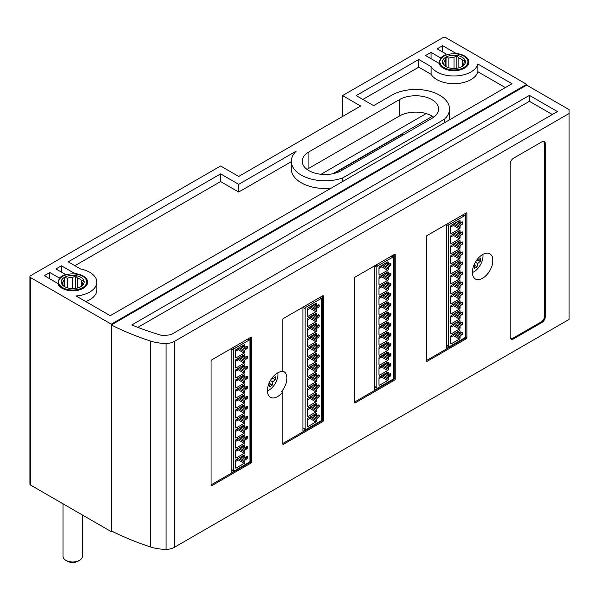 <?xml version="1.0" encoding="UTF-8"?>
<svg xmlns="http://www.w3.org/2000/svg" width="599" height="599" viewBox="0 0 599 599"><rect width="100%" height="100%" fill="white"/><g stroke="black" fill="none" stroke-linecap="round" stroke-linejoin="round"><path stroke-width="0.9" d="M82.34 514.96L82.34 556.404A9.659 5.578 180 0 1 79.51 560.35L78.042 561.196A7.585 4.38 180 0 1 67.313 561.196L65.845 560.35A9.659 5.578 180 0 1 63.015 556.404L63.015 503.796M79.51 560.35A9.659 5.578 180 0 1 65.845 560.35L67.313 561.196M80.566 286.779L81.322 286.082A10.026 5.788 0 0 0 82.699 283.147A10.026 5.788 0 0 0 82.699 283.102L83.456 280.557L81.397 280.295A10.026 5.788 0 0 0 79.764 279.059A10.026 5.788 0 0 0 77.623 278.116L75.564 276.004L72.756 277.359L72.756 288.591M80.79 277.285A11.471 6.626 180 0 1 80.79 286.651A11.471 6.626 180 0 1 64.565 286.651L64.565 286.651A11.471 6.626 180 0 1 64.565 277.285A11.471 6.626 180 0 1 80.79 277.285M62.655 284.727L62.655 283.192L61.899 283.896L63.958 286.008A10.026 5.788 0 0 0 65.111 286.943M81.397 280.295L81.397 286.008M77.623 287.947L77.623 278.116M75.564 288.381L75.564 276.004M67.597 287.909L67.597 278.161L64.789 277.674L64.033 280.22L64.033 286.082M72.756 277.359A10.026 5.788 0 0 0 67.597 278.161M64.789 286.779L64.789 277.674M64.033 280.22A10.026 5.788 0 0 0 62.655 283.147A10.026 5.788 0 0 0 62.655 283.192M82.924 276.446L82.587 276.244A14.009 8.087 180 0 1 82.587 287.685A14.009 8.087 180 0 1 62.768 287.685A14.009 8.087 180 0 1 62.768 276.244A14.009 8.087 180 0 1 82.587 276.244L82.924 276.446A14.496 8.371 180 0 1 87.169 282.361A14.496 8.371 180 0 1 78.222 290.096A14.496 8.371 180 0 1 62.431 288.276A14.496 8.371 180 0 1 58.185 282.361A14.496 8.371 180 0 1 62.431 276.446A14.496 8.371 180 0 1 62.603 276.349M461.814 66.669L462.563 65.972A10.026 5.788 0 0 0 463.948 63.037A10.026 5.788 0 0 0 463.948 62.992L464.704 60.447L462.645 60.185A10.026 5.788 0 0 0 461.013 58.949A10.026 5.788 0 0 0 458.871 58.006L456.812 55.894L454.005 57.249L454.005 68.481M462.039 57.175A11.471 6.626 180 0 1 462.039 66.541A11.471 6.626 180 0 1 445.813 66.541L445.813 66.541A11.471 6.626 180 0 1 445.813 57.175A11.471 6.626 180 0 1 462.039 57.175M443.896 64.617L443.896 63.082L443.148 63.779L445.207 65.89A10.026 5.788 0 0 0 446.36 66.833M462.645 60.185L462.645 65.89M458.871 67.837L458.871 58.006M456.812 68.264L456.812 55.894M448.846 67.792L448.846 58.051L446.038 57.556L445.282 60.102L445.282 65.972M454.005 57.249A10.026 5.788 0 0 0 448.846 58.051M446.038 66.669L446.038 57.556M445.282 60.102A10.026 5.788 0 0 0 443.896 63.037A10.026 5.788 0 0 0 443.896 63.082M464.173 56.336L463.828 56.134A14.009 8.087 180 0 1 463.828 67.575A14.009 8.087 180 0 1 444.016 67.575A14.009 8.087 180 0 1 444.016 56.134A14.009 8.087 180 0 1 463.828 56.134L464.173 56.336A14.496 8.371 180 0 1 468.418 62.251A14.496 8.371 180 0 1 459.47 69.978A14.496 8.371 180 0 1 443.679 68.166A14.496 8.371 180 0 1 439.434 62.251A14.496 8.371 180 0 1 443.672 56.336A14.496 8.371 180 0 1 443.852 56.231M269.236 382.828L270.119 383.338L269.58 386.677A23.324 13.47 0 0 0 270.913 385.966A23.324 13.47 0 0 0 272.141 385.194L272.687 381.863L275.3 379.721A23.324 13.47 -120 0 0 275.353 378.276A23.324 13.47 -120 0 0 275.3 376.764L272.687 378.905L272.545 377.407M277.869 372.765A12.923 7.465 -60 0 1 277.988 374.368A12.923 7.465 -60 0 1 268.846 390.196A12.923 7.465 -60 0 1 267.401 390.9M474.206 264.488L475.097 264.998L474.55 268.337A23.324 13.47 0 0 0 475.883 267.626A23.324 13.47 0 0 0 477.118 266.854L477.658 263.523L480.278 261.381A23.324 13.47 -120 0 0 480.323 259.936A23.324 13.47 -120 0 0 480.278 258.424L477.658 260.565L477.515 259.067M482.846 254.425A12.923 7.465 -60 0 1 482.959 256.028A12.923 7.465 -60 0 1 473.824 271.856A12.923 7.465 -60 0 1 472.371 272.56M235.632 460.219L235.632 461.447L237.818 460.189L237.818 458.692M240.865 456.932L245.538 459.673L246.736 458.984A0.966 0.562 120 0 0 247.417 457.801L247.417 456.857A0.966 0.562 120 0 0 247.215 456.408A0.966 0.562 120 0 0 246.736 456.46L245.538 457.149A0.966 0.562 120 0 1 245.058 457.202L242.7 455.869M245.538 459.673A0.966 0.562 120 0 0 244.856 460.856L244.856 462.203A0.966 0.562 120 0 1 244.167 463.386L236.141 468.021A0.966 0.562 120 0 1 235.654 468.066A0.966 0.562 120 0 1 235.459 467.624L236.141 468.021M242.992 455.697L244.856 456.752L244.856 455.412A0.966 0.562 120 0 0 244.647 454.97A0.966 0.562 120 0 0 244.167 455.023L236.141 459.658A0.966 0.562 120 0 0 235.459 460.841L235.459 467.624M244.856 456.752A0.966 0.562 120 0 0 245.058 457.202M240.865 396.815L245.538 399.555L246.736 398.867A0.966 0.562 120 0 0 247.417 397.684L247.417 396.74A0.966 0.562 120 0 0 247.215 396.291A0.966 0.562 120 0 0 246.736 396.343L245.538 397.032A0.966 0.562 120 0 1 245.058 397.085L242.7 395.752M245.538 399.555A0.966 0.562 120 0 0 244.856 400.738L244.856 402.086A0.966 0.562 120 0 1 244.167 403.269L236.141 407.904A0.966 0.562 120 0 1 235.654 407.949A0.966 0.562 120 0 1 235.459 407.507L236.141 407.904M242.992 395.58L244.856 396.635L244.856 395.295A0.966 0.562 120 0 0 244.647 394.853A0.966 0.562 120 0 0 244.167 394.906L236.141 399.54A0.966 0.562 120 0 0 235.459 400.724L235.459 407.507M244.856 396.635A0.966 0.562 120 0 0 245.058 397.085M240.865 386.797L245.538 389.537L246.736 388.848A0.966 0.562 120 0 0 247.417 387.665L247.417 386.714A0.966 0.562 120 0 0 247.215 386.273A0.966 0.562 120 0 0 246.736 386.325L245.538 387.014A0.966 0.562 120 0 1 245.058 387.066L242.7 385.734M245.538 389.537A0.966 0.562 120 0 0 244.856 390.72L244.856 392.06A0.966 0.562 120 0 1 244.167 393.244L236.141 397.878A0.966 0.562 120 0 1 235.654 397.931A0.966 0.562 120 0 1 235.459 397.489L236.141 397.878M242.992 385.561L244.856 386.617L244.856 385.277A0.966 0.562 120 0 0 244.647 384.835A0.966 0.562 120 0 0 244.167 384.88L236.141 389.522A0.966 0.562 120 0 0 235.459 390.705L235.459 397.489M244.856 386.617A0.966 0.562 120 0 0 245.058 387.066M240.865 416.852L245.538 419.599L246.736 418.903A0.966 0.562 120 0 0 247.417 417.72L247.417 416.777A0.966 0.562 120 0 0 247.215 416.335A0.966 0.562 120 0 0 246.736 416.38L245.538 417.076A0.966 0.562 120 0 1 245.058 417.121L242.7 415.796M245.538 419.599A0.966 0.562 120 0 0 244.856 420.783L244.856 422.123A0.966 0.562 120 0 1 244.167 423.306L236.141 427.941A0.966 0.562 120 0 1 235.654 427.986A0.966 0.562 120 0 1 235.459 427.544L236.141 427.941M242.992 415.624L244.856 416.679L244.856 415.339A0.966 0.562 120 0 0 244.647 414.89A0.966 0.562 120 0 0 244.167 414.942L236.141 419.577A0.966 0.562 120 0 0 235.459 420.76L235.459 427.544M244.856 416.679A0.966 0.562 120 0 0 245.058 417.121M240.865 406.833L245.538 409.581L246.736 408.885A0.966 0.562 120 0 0 247.417 407.702L247.417 406.758A0.966 0.562 120 0 0 247.215 406.317A0.966 0.562 120 0 0 246.736 406.362L245.538 407.05A0.966 0.562 120 0 1 245.058 407.103L242.7 405.77M245.538 409.581A0.966 0.562 120 0 0 244.856 410.764L244.856 412.105A0.966 0.562 120 0 1 244.167 413.288L236.141 417.922A0.966 0.562 120 0 1 235.654 417.967A0.966 0.562 120 0 1 235.459 417.525L235.459 410.742A0.966 0.562 120 0 1 236.141 409.559L244.167 404.924L244.856 405.321A0.966 0.562 120 0 0 244.647 404.872A0.966 0.562 120 0 0 244.167 404.924M242.992 405.605L244.856 406.661L244.856 405.321M244.856 406.661A0.966 0.562 120 0 0 245.058 407.103M240.865 356.734L245.538 359.482L246.736 358.786A0.966 0.562 120 0 0 247.417 357.603L247.417 356.66A0.966 0.562 120 0 0 247.215 356.218A0.966 0.562 120 0 0 246.736 356.263L245.538 356.952A0.966 0.562 120 0 1 245.058 357.004L242.7 355.679M245.538 359.482A0.966 0.562 120 0 0 244.856 360.665L244.856 362.006A0.966 0.562 120 0 1 244.167 363.189L236.141 367.823A0.966 0.562 120 0 1 235.654 367.868A0.966 0.562 120 0 1 235.459 367.427L236.141 367.823M242.992 355.507L244.856 356.562L244.856 355.222A0.966 0.562 120 0 0 244.647 354.773A0.966 0.562 120 0 0 244.167 354.825L236.141 359.46A0.966 0.562 120 0 0 235.459 360.643L235.459 367.427M244.856 356.562A0.966 0.562 120 0 0 245.058 357.004M240.865 346.716L245.538 349.457L246.736 348.768A0.966 0.562 120 0 0 247.417 347.585L247.417 346.641A0.966 0.562 120 0 0 247.215 346.192A0.966 0.562 120 0 0 246.736 346.244L245.538 346.933A0.966 0.562 120 0 1 245.058 346.986L242.7 345.653M245.538 349.457A0.966 0.562 120 0 0 244.856 350.647L244.856 351.987A0.966 0.562 120 0 1 244.167 353.17L236.141 357.805A0.966 0.562 120 0 1 235.654 357.85A0.966 0.562 120 0 1 235.459 357.408L236.141 357.805M242.992 345.488L244.856 346.544L244.856 345.204A0.966 0.562 120 0 0 244.647 344.754A0.966 0.562 120 0 0 244.167 344.807L236.141 349.442A0.966 0.562 120 0 0 235.459 350.625L235.459 357.408M244.856 346.544A0.966 0.562 120 0 0 245.058 346.986M240.865 376.771L245.538 379.519L246.736 378.83A0.966 0.562 120 0 0 247.417 377.647L247.417 376.696A0.966 0.562 120 0 0 247.215 376.254A0.966 0.562 120 0 0 246.736 376.307L245.538 376.996A0.966 0.562 120 0 1 245.058 377.041L242.7 375.715M245.538 379.519A0.966 0.562 120 0 0 244.856 380.702L244.856 382.042A0.966 0.562 120 0 1 244.167 383.225L236.141 387.86A0.966 0.562 120 0 1 235.654 387.905A0.966 0.562 120 0 1 235.459 387.471L236.141 387.86M242.992 375.543L244.856 376.599L244.856 375.259A0.966 0.562 120 0 0 244.647 374.817A0.966 0.562 120 0 0 244.167 374.862L236.141 379.496A0.966 0.562 120 0 0 235.459 380.679L235.459 387.471M244.856 376.599A0.966 0.562 120 0 0 245.058 377.041M240.865 366.753L245.538 369.501L246.736 368.812A0.966 0.562 120 0 0 247.417 367.629L247.417 366.678A0.966 0.562 120 0 0 247.215 366.236A0.966 0.562 120 0 0 246.736 366.281L245.538 366.977A0.966 0.562 120 0 1 245.058 367.022L242.7 365.697M245.538 369.501A0.966 0.562 120 0 0 244.856 370.684L244.856 372.024A0.966 0.562 120 0 1 244.167 373.207L236.141 377.842A0.966 0.562 120 0 1 235.654 377.887A0.966 0.562 120 0 1 235.459 377.445L236.141 377.842M242.992 365.525L244.856 366.581L244.856 365.24A0.966 0.562 120 0 0 244.647 364.798A0.966 0.562 120 0 0 244.167 364.843L236.141 369.478A0.966 0.562 120 0 0 235.459 370.661L235.459 377.445M244.856 366.581A0.966 0.562 120 0 0 245.058 367.022M240.865 446.914L245.538 449.654L246.736 448.965A0.966 0.562 120 0 0 247.417 447.782L247.417 446.832A0.966 0.562 120 0 0 247.215 446.39A0.966 0.562 120 0 0 246.736 446.442L245.538 447.131A0.966 0.562 120 0 1 245.058 447.183L242.7 445.851M245.538 449.654A0.966 0.562 120 0 0 244.856 450.837L244.856 452.178A0.966 0.562 120 0 1 244.167 453.361L236.141 457.995A0.966 0.562 120 0 1 235.654 458.048A0.966 0.562 120 0 1 235.459 457.606L236.141 457.995M242.992 445.678L244.856 446.734L244.856 445.394A0.966 0.562 120 0 0 244.647 444.952A0.966 0.562 120 0 0 244.167 445.005L236.141 449.639A0.966 0.562 120 0 0 235.459 450.822L235.459 457.606M244.856 446.734A0.966 0.562 120 0 0 245.058 447.183M240.865 426.87L245.538 429.618L246.736 428.929A0.966 0.562 120 0 0 247.417 427.746L247.417 426.795A0.966 0.562 120 0 0 247.215 426.353A0.966 0.562 120 0 0 246.736 426.398L245.538 427.094A0.966 0.562 120 0 1 245.058 427.139L242.7 425.814M245.538 429.618A0.966 0.562 120 0 0 244.856 430.801L244.856 432.141A0.966 0.562 120 0 1 244.167 433.324L236.141 437.959A0.966 0.562 120 0 1 235.654 438.004A0.966 0.562 120 0 1 235.459 437.562L236.141 437.959M242.992 425.642L244.856 426.698L244.856 425.357A0.966 0.562 120 0 0 244.647 424.916A0.966 0.562 120 0 0 244.167 424.961L236.141 429.595A0.966 0.562 120 0 0 235.459 430.778L235.459 437.562M244.856 426.698A0.966 0.562 120 0 0 245.058 427.139M240.865 436.888L245.538 439.636L246.736 438.947A0.966 0.562 120 0 0 247.417 437.764L247.417 436.813A0.966 0.562 120 0 0 247.215 436.371A0.966 0.562 120 0 0 246.736 436.424L245.538 437.113A0.966 0.562 120 0 1 245.058 437.158L242.7 435.832M245.538 439.636A0.966 0.562 120 0 0 244.856 440.819L244.856 442.159A0.966 0.562 120 0 1 244.167 443.342L236.141 447.977A0.966 0.562 120 0 1 235.654 448.022A0.966 0.562 120 0 1 235.459 447.588L235.459 440.797A0.966 0.562 120 0 1 236.141 439.614L244.167 434.979L244.856 435.376A0.966 0.562 120 0 0 244.647 434.934A0.966 0.562 120 0 0 244.167 434.979M242.992 435.66L244.856 436.716L244.856 435.376M244.856 436.716A0.966 0.562 120 0 0 245.058 437.158M249.978 461.013L249.978 340.389A0.966 0.562 120 0 0 249.776 339.947A0.966 0.562 120 0 0 249.296 339.992L234.089 348.768A0.966 0.562 120 0 0 233.408 349.951L233.408 470.582A0.966 0.562 120 0 0 233.61 471.024A0.966 0.562 120 0 0 234.089 470.979L249.296 462.203A0.966 0.562 120 0 0 249.978 461.013M231.192 348.633L231.192 472.102A0.966 0.562 120 0 0 231.386 472.544A0.966 0.562 120 0 0 231.873 472.499L249.633 462.241A0.966 0.562 120 0 0 250.322 461.058L250.322 337.589M211.035 484.92L249.978 462.435A0.966 0.562 120 0 0 250.659 461.252L250.659 337.387M251.003 463.027A0.966 0.562 120 0 0 251.685 461.844L251.685 337.589A0.966 0.562 120 0 0 251.483 337.147A0.966 0.562 120 0 0 251.003 337.192L211.717 359.872A0.966 0.562 120 0 0 211.035 361.055L211.035 485.317A0.966 0.562 120 0 0 211.23 485.759A0.966 0.562 120 0 0 211.717 485.707L251.003 463.027L249.978 462.435M395.168 254.747A0.966 0.562 120 0 0 394.966 254.305A0.966 0.562 120 0 0 394.479 254.358L355.2 277.038A0.966 0.562 120 0 0 354.511 278.221L354.511 402.476A0.966 0.562 120 0 0 354.713 402.917A0.966 0.562 120 0 0 355.2 402.872L394.479 380.193A0.966 0.562 120 0 0 395.168 379.01L395.168 254.747L394.479 254.358M282.773 371.118A14.496 8.371 120 0 1 283.874 371.582A14.496 8.371 120 0 1 281.747 391.424L282.773 392.016A14.496 8.371 -60 0 1 277.651 396.56A14.496 8.371 -60 0 1 270.404 397.279A14.496 8.371 -60 0 1 268.18 385.666A14.496 8.371 -60 0 1 277.651 372.892A14.496 8.371 -60 0 1 282.773 371.522L282.773 319.641A0.966 0.562 120 0 1 283.454 318.458L322.741 295.771L323.423 296.168A0.966 0.562 120 0 0 323.228 295.726A0.966 0.562 120 0 0 322.741 295.771M282.773 392.016L282.773 443.896A0.966 0.562 120 0 0 282.975 444.338A0.966 0.562 120 0 0 283.454 444.293L322.741 421.606A0.966 0.562 120 0 0 323.423 420.423L323.423 296.168M466.906 213.334A0.966 0.562 120 0 0 466.703 212.885A0.966 0.562 120 0 0 466.224 212.937L426.937 235.617A0.966 0.562 120 0 0 426.256 236.8L426.256 361.062A0.966 0.562 120 0 0 426.451 361.504A0.966 0.562 120 0 0 426.937 361.452L466.224 338.772A0.966 0.562 120 0 0 466.906 337.589L466.906 213.334L466.224 212.937M545.307 143.805A4.829 2.793 120 0 0 544.304 141.596A4.829 2.793 120 0 0 541.893 141.836L513.538 158.203A4.829 2.793 120 0 0 510.123 164.119L510.123 336.9A4.829 2.793 120 0 0 511.119 339.109A4.829 2.793 120 0 0 513.538 338.869L541.893 322.502A4.829 2.793 120 0 0 545.307 316.586L545.307 143.805L544.581 143.386M482.622 278.221A14.496 8.371 -60 0 1 475.374 278.939A14.496 8.371 -60 0 1 473.15 267.326A14.496 8.371 -60 0 1 482.622 254.553A14.496 8.371 -60 0 1 489.87 253.834A14.496 8.371 -60 0 1 492.086 265.447A14.496 8.371 -60 0 1 482.622 278.221M174.324 341.423L174.324 547.336L569.05 319.447L569.05 109.587L527.375 85.522L526.004 85.522L111.279 324.965A243.014 140.301 0 0 0 150.626 341.101A32.855 18.966 0 0 0 166.05 343.437A11.598 6.694 0 0 0 174.324 341.423L569.05 113.533M166.05 343.437L166.05 549.35A11.598 6.694 0 0 0 174.324 547.336M150.626 341.101L150.626 547.014A32.855 18.966 0 0 0 166.05 549.35M111.279 324.171L526.686 84.339L446.068 37.789A2.418 1.393 0 0 0 442.654 37.789L342.553 95.585L360.665 106.038L238.702 176.45L220.597 165.99L30.654 275.652A2.418 1.393 0 0 0 29.95 276.641A2.418 1.393 0 0 0 30.654 277.629L111.279 324.171L111.279 530.879A243.014 140.301 0 0 0 150.626 547.014M29.95 276.641L29.95 484.134A2.418 1.393 0 0 0 30.654 485.123L111.279 531.665L112.013 531.246M111.279 530.879L111.279 531.665M342.553 95.585L342.553 116.491M526.686 84.339L526.686 85.522M557.437 111.556L529.419 95.383L131.78 324.965A241.562 139.462 0 0 0 160.869 335.185A20.778 11.995 0 0 0 171.179 334.564L557.437 111.556M529.419 95.383L529.419 101.298L137.852 327.376M552.308 114.514L529.419 101.298M431.886 118.362A22.949 13.245 0 0 0 438.61 108.996A22.949 13.245 0 0 0 424.444 96.753A22.949 13.245 0 0 0 399.436 99.629L308.904 151.891A22.949 13.245 0 0 0 302.188 161.258A22.949 13.245 0 0 0 316.354 173.5A22.949 13.245 0 0 0 341.363 170.633L431.886 118.362M425.567 55.542L439.119 63.367A14.975 8.648 0 0 0 455.068 70.675A14.975 8.648 0 0 0 468.905 62.056A14.975 8.648 0 0 0 456.206 53.506L442.654 45.681L437.188 48.841L446.861 54.427A14.975 8.648 0 0 0 440.714 57.976L431.033 52.39L425.567 55.542M44.326 275.652L57.871 283.477A14.975 8.648 0 0 0 73.819 290.785A14.975 8.648 0 0 0 87.656 282.166A14.975 8.648 0 0 0 74.957 273.616L61.405 265.791L55.939 268.951L65.62 274.537A14.975 8.648 0 0 0 59.466 278.086L49.792 272.5L44.326 275.652M431.108 66.631L418.738 59.488L356.218 95.585L373.641 105.641L391.746 95.189A33.821 19.527 180 0 1 428.607 90.958A33.821 19.527 180 0 1 449.482 108.996A33.821 19.527 180 0 1 444.57 119.126L342.688 177.948A33.821 19.527 180 0 1 308.552 178.277A33.821 19.527 180 0 1 291.316 161.258A33.821 19.527 180 0 1 296.228 151.128L238.702 184.335L220.597 173.882L68.234 261.845L80.603 268.988A24.155 13.949 180 0 1 96.836 282.166A24.155 13.949 180 0 1 76.095 295.973L110.253 315.695L512.003 83.748L477.837 64.026A24.155 13.949 180 0 1 456.243 75.938A24.155 13.949 180 0 1 431.108 66.631L431.108 74.321L418.738 67.178L362.882 99.427M418.738 59.488L418.738 67.178M431.108 74.321A24.155 13.949 0 0 0 456.243 83.628A24.155 13.949 0 0 0 477.837 71.715L477.837 64.026M505.339 87.596L477.837 71.715M85.792 301.567A24.155 13.949 0 0 0 96.836 289.856L96.836 282.166M220.597 173.882L220.597 181.572L74.897 265.694M238.702 184.335L238.702 192.032L220.597 181.572M291.316 161.655L238.702 192.032M291.316 161.258L291.316 168.955A33.821 19.527 0 0 0 331.142 188.168M342.688 177.948L342.688 181.497M444.57 119.126L444.57 122.683M448.943 120.152A33.821 19.527 0 0 0 449.482 116.685L449.482 108.996M61.405 265.791L61.405 272.103M65.62 274.537L65.62 274.978M59.466 278.086L59.466 278.917M49.792 272.5L49.792 278.812M431.033 52.39L431.033 58.702M442.654 45.681L442.654 51.993M446.861 54.427L446.861 54.868M440.714 57.976L440.714 58.807M426.159 113.585L321.004 174.294M432.396 116.296L332.932 173.725M403.194 134.932L401.996 134.243L334.055 173.47M433.706 117.179A22.949 13.245 0 0 0 399.436 115.996L308.904 168.259A22.949 13.245 0 0 0 307.085 169.442M478.197 260.183L480.278 261.381M475.374 262.205L477.658 263.523M475.037 265.656L477.118 266.854M473.734 265.627L475.097 264.998M476.767 260.048L477.658 260.565M543.592 141.776A4.829 2.793 120 0 0 543.413 141.371M510.475 338.45A4.829 2.793 120 0 0 510.94 338.398M510.221 337.799A4.829 2.793 120 0 0 510.782 338.323A4.829 2.793 120 0 0 513.193 338.083L541.211 321.91A4.829 2.793 120 0 0 544.626 315.995L544.626 144A4.829 2.793 120 0 0 543.622 141.791A4.829 2.793 120 0 0 542.372 141.596M426.256 360.665L465.198 338.18A0.966 0.562 120 0 0 465.88 336.997L465.88 213.132M446.412 224.378L446.412 347.847A0.966 0.562 120 0 0 446.607 348.289A0.966 0.562 120 0 0 447.094 348.236L464.854 337.986A0.966 0.562 120 0 0 465.543 336.803L465.543 213.334M464.517 215.737L449.31 224.513A0.966 0.562 120 0 0 448.629 225.696L448.629 346.327A0.966 0.562 120 0 0 448.831 346.769A0.966 0.562 120 0 0 449.31 346.724L464.517 337.941A0.966 0.562 120 0 0 465.198 336.758L465.198 216.134A0.966 0.562 120 0 0 464.996 215.692A0.966 0.562 120 0 0 464.517 215.737L462.945 214.831M456.086 282.578L460.758 285.319L461.949 284.63A0.966 0.562 120 0 0 462.638 283.447L462.638 282.503A0.966 0.562 120 0 0 462.435 282.054A0.966 0.562 120 0 0 461.949 282.107L460.758 282.795A0.966 0.562 120 0 1 460.279 282.848L457.913 281.515M460.758 285.319A0.966 0.562 120 0 0 460.077 286.502L460.077 287.849A0.966 0.562 120 0 1 459.388 289.032L451.361 293.667A0.966 0.562 120 0 1 450.875 293.712A0.966 0.562 120 0 1 450.68 293.27L450.68 286.487A0.966 0.562 120 0 1 451.361 285.304L459.388 280.669L460.077 281.058A0.966 0.562 120 0 0 459.867 280.617A0.966 0.562 120 0 0 459.388 280.669M458.213 281.343L460.077 282.399L460.077 281.058M460.077 282.399A0.966 0.562 120 0 0 460.279 282.848M456.086 272.56L460.758 275.3L461.949 274.612A0.966 0.562 120 0 0 462.638 273.429L462.638 272.478A0.966 0.562 120 0 0 462.435 272.036A0.966 0.562 120 0 0 461.949 272.088L460.758 272.777A0.966 0.562 120 0 1 460.279 272.83L457.913 271.497M460.758 275.3A0.966 0.562 120 0 0 460.077 276.483L460.077 277.824A0.966 0.562 120 0 1 459.388 279.007L451.361 283.641A0.966 0.562 120 0 1 450.875 283.694A0.966 0.562 120 0 1 450.68 283.252L451.361 283.641M458.213 271.325L460.077 272.38L460.077 271.04A0.966 0.562 120 0 0 459.867 270.598A0.966 0.562 120 0 0 459.388 270.643L451.361 275.285A0.966 0.562 120 0 0 450.68 276.468L450.68 283.252M460.077 272.38A0.966 0.562 120 0 0 460.279 272.83M456.086 302.615L460.758 305.363L461.949 304.666A0.966 0.562 120 0 0 462.638 303.483L462.638 302.54A0.966 0.562 120 0 0 462.435 302.098A0.966 0.562 120 0 0 461.949 302.143L460.758 302.839A0.966 0.562 120 0 1 460.279 302.884L457.913 301.559M460.758 305.363A0.966 0.562 120 0 0 460.077 306.546L460.077 307.886A0.966 0.562 120 0 1 459.388 309.069L451.361 313.704A0.966 0.562 120 0 1 450.875 313.749A0.966 0.562 120 0 1 450.68 313.307L451.361 313.704M458.213 301.387L460.077 302.443L460.077 301.102A0.966 0.562 120 0 0 459.867 300.653A0.966 0.562 120 0 0 459.388 300.705L451.361 305.34A0.966 0.562 120 0 0 450.68 306.523L450.68 313.307M460.077 302.443A0.966 0.562 120 0 0 460.279 302.884M456.086 292.597L460.758 295.344L461.949 294.648A0.966 0.562 120 0 0 462.638 293.465L462.638 292.522A0.966 0.562 120 0 0 462.435 292.08A0.966 0.562 120 0 0 461.949 292.125L460.758 292.814A0.966 0.562 120 0 1 460.279 292.866L457.913 291.533M460.758 295.344A0.966 0.562 120 0 0 460.077 296.527L460.077 297.868A0.966 0.562 120 0 1 459.388 299.051L451.361 303.686A0.966 0.562 120 0 1 450.875 303.73A0.966 0.562 120 0 1 450.68 303.289L451.361 303.686M458.213 291.369L460.077 292.424L460.077 291.084A0.966 0.562 120 0 0 459.867 290.635A0.966 0.562 120 0 0 459.388 290.687L451.361 295.322A0.966 0.562 120 0 0 450.68 296.505L450.68 303.289M460.077 292.424A0.966 0.562 120 0 0 460.279 292.866M456.086 242.498L460.758 245.246L461.949 244.549A0.966 0.562 120 0 0 462.638 243.366L462.638 242.423A0.966 0.562 120 0 0 462.435 241.981A0.966 0.562 120 0 0 461.949 242.026L460.758 242.715A0.966 0.562 120 0 1 460.279 242.767L457.913 241.442M460.758 245.246A0.966 0.562 120 0 0 460.077 246.429L460.077 247.769A0.966 0.562 120 0 1 459.388 248.952L451.361 253.587A0.966 0.562 120 0 1 450.875 253.632A0.966 0.562 120 0 1 450.68 253.19L451.361 253.587M458.213 241.27L460.077 242.325L460.077 240.985A0.966 0.562 120 0 0 459.867 240.536A0.966 0.562 120 0 0 459.388 240.588L451.361 245.223A0.966 0.562 120 0 0 450.68 246.406L450.68 253.19M460.077 242.325A0.966 0.562 120 0 0 460.279 242.767M456.086 232.479L460.758 235.22L461.949 234.531A0.966 0.562 120 0 0 462.638 233.348L462.638 232.405A0.966 0.562 120 0 0 462.435 231.963A0.966 0.562 120 0 0 461.949 232.008L460.758 232.697A0.966 0.562 120 0 1 460.279 232.749L457.913 231.416M460.758 235.22A0.966 0.562 120 0 0 460.077 236.41L460.077 237.751A0.966 0.562 120 0 1 459.388 238.934L451.361 243.568A0.966 0.562 120 0 1 450.875 243.613A0.966 0.562 120 0 1 450.68 243.172L451.361 243.568M458.213 231.251L460.077 232.307L460.077 230.967A0.966 0.562 120 0 0 459.867 230.518A0.966 0.562 120 0 0 459.388 230.57L451.361 235.205A0.966 0.562 120 0 0 450.68 236.388L450.68 243.172M460.077 232.307A0.966 0.562 120 0 0 460.279 232.749M456.086 262.534L460.758 265.282L461.949 264.593A0.966 0.562 120 0 0 462.638 263.41L462.638 262.459A0.966 0.562 120 0 0 462.435 262.018A0.966 0.562 120 0 0 461.949 262.07L460.758 262.759A0.966 0.562 120 0 1 460.279 262.804L457.913 261.478M460.758 265.282A0.966 0.562 120 0 0 460.077 266.465L460.077 267.805A0.966 0.562 120 0 1 459.388 268.988L451.361 273.623A0.966 0.562 120 0 1 450.875 273.668A0.966 0.562 120 0 1 450.68 273.234L451.361 273.623M458.213 261.306L460.077 262.362L460.077 261.022A0.966 0.562 120 0 0 459.867 260.58A0.966 0.562 120 0 0 459.388 260.625L451.361 265.26A0.966 0.562 120 0 0 450.68 266.443L450.68 273.234M460.077 262.362A0.966 0.562 120 0 0 460.279 262.804M456.086 252.516L460.758 255.264L461.949 254.575A0.966 0.562 120 0 0 462.638 253.392L462.638 252.441A0.966 0.562 120 0 0 462.435 251.999A0.966 0.562 120 0 0 461.949 252.044L460.758 252.741A0.966 0.562 120 0 1 460.279 252.785L457.913 251.46M460.758 255.264A0.966 0.562 120 0 0 460.077 256.447L460.077 257.787A0.966 0.562 120 0 1 459.388 258.97L451.361 263.605A0.966 0.562 120 0 1 450.875 263.65A0.966 0.562 120 0 1 450.68 263.208L450.68 256.424A0.966 0.562 120 0 1 451.361 255.241L459.388 250.607L460.077 251.003A0.966 0.562 120 0 0 459.867 250.562A0.966 0.562 120 0 0 459.388 250.607M458.213 251.288L460.077 252.344L460.077 251.003M460.077 252.344A0.966 0.562 120 0 0 460.279 252.785M456.086 332.677L460.758 335.418L461.949 334.729A0.966 0.562 120 0 0 462.638 333.546L462.638 332.595A0.966 0.562 120 0 0 462.435 332.153A0.966 0.562 120 0 0 461.949 332.205L460.758 332.894A0.966 0.562 120 0 1 460.279 332.947L457.913 331.614M460.758 335.418A0.966 0.562 120 0 0 460.077 336.601L460.077 337.941A0.966 0.562 120 0 1 459.388 339.124L451.361 343.759A0.966 0.562 120 0 1 450.875 343.811A0.966 0.562 120 0 1 450.68 343.369L451.361 343.759M458.213 331.442L460.077 332.497L460.077 331.157A0.966 0.562 120 0 0 459.867 330.715A0.966 0.562 120 0 0 459.388 330.768L451.361 335.403A0.966 0.562 120 0 0 450.68 336.586L450.68 343.369M460.077 332.497A0.966 0.562 120 0 0 460.279 332.947M456.086 312.633L460.758 315.381L461.949 314.692A0.966 0.562 120 0 0 462.638 313.509L462.638 312.558A0.966 0.562 120 0 0 462.435 312.116A0.966 0.562 120 0 0 461.949 312.161L460.758 312.858A0.966 0.562 120 0 1 460.279 312.903L457.913 311.577M460.758 315.381A0.966 0.562 120 0 0 460.077 316.564L460.077 317.904A0.966 0.562 120 0 1 459.388 319.087L451.361 323.722A0.966 0.562 120 0 1 450.875 323.767A0.966 0.562 120 0 1 450.68 323.325L451.361 323.722M458.213 311.405L460.077 312.461L460.077 311.121A0.966 0.562 120 0 0 459.867 310.679A0.966 0.562 120 0 0 459.388 310.724L451.361 315.359A0.966 0.562 120 0 0 450.68 316.542L450.68 323.325M460.077 312.461A0.966 0.562 120 0 0 460.279 312.903M456.086 322.651L460.758 325.399L461.949 324.71A0.966 0.562 120 0 0 462.638 323.527L462.638 322.576A0.966 0.562 120 0 0 462.435 322.135A0.966 0.562 120 0 0 461.949 322.187L460.758 322.876A0.966 0.562 120 0 1 460.279 322.921L457.913 321.596M460.758 325.399A0.966 0.562 120 0 0 460.077 326.582L460.077 327.923A0.966 0.562 120 0 1 459.388 329.106L451.361 333.74A0.966 0.562 120 0 1 450.875 333.785A0.966 0.562 120 0 1 450.68 333.351L451.361 333.74M458.213 321.423L460.077 322.479L460.077 321.139A0.966 0.562 120 0 0 459.867 320.697A0.966 0.562 120 0 0 459.388 320.742L451.361 325.377A0.966 0.562 120 0 0 450.68 326.56L450.68 333.351M460.077 322.479A0.966 0.562 120 0 0 460.279 322.921M456.086 222.461L460.758 225.202L461.949 224.513A0.966 0.562 120 0 0 462.638 223.33L462.638 222.386A0.966 0.562 120 0 0 462.435 221.937A0.966 0.562 120 0 0 461.949 221.989L460.758 222.678A0.966 0.562 120 0 1 460.279 222.731L457.913 221.398M460.758 225.202A0.966 0.562 120 0 0 460.077 226.385L460.077 227.725A0.966 0.562 120 0 1 459.388 228.915L451.361 233.55A0.966 0.562 120 0 1 450.875 233.595A0.966 0.562 120 0 1 450.68 233.153L451.361 233.55M458.213 221.226L460.077 222.281L460.077 220.941A0.966 0.562 120 0 0 459.867 220.499A0.966 0.562 120 0 0 459.388 220.552L451.361 225.187A0.966 0.562 120 0 0 450.68 226.37L450.68 233.153M460.077 222.281A0.966 0.562 120 0 0 460.279 222.731M450.852 225.748L450.852 226.976L453.039 225.718L453.039 224.221M450.852 325.946L450.852 327.174L453.039 325.916L453.039 324.411M450.852 315.92L450.852 317.156L453.039 315.89L453.039 314.393M450.852 335.964L450.852 337.192L453.039 335.934L453.039 334.429M450.852 255.803L450.852 257.038L453.039 255.773L453.039 254.276M450.852 265.829L450.852 267.057L453.039 265.791L453.039 264.294M450.852 235.766L450.852 237.002L453.039 235.736L453.039 234.239M450.852 245.785L450.852 247.02L453.039 245.755L453.039 244.257M450.852 295.884L450.852 297.119L453.039 295.854L453.039 294.356M450.852 305.902L450.852 307.137L453.039 305.872L453.039 304.374M450.852 275.847L450.852 277.075L453.039 275.817L453.039 274.312M450.852 285.865L450.852 287.093L453.039 285.835L453.039 284.338M302.929 307.212L302.929 430.681A0.966 0.562 120 0 0 303.131 431.123A0.966 0.562 120 0 0 303.611 431.078L321.378 420.82A0.966 0.562 120 0 0 322.06 419.637L322.06 296.168M282.773 443.5L321.715 421.015A0.966 0.562 120 0 0 322.404 419.832L322.404 295.973M273.226 378.523L275.3 379.721M270.404 380.545L272.687 381.863M270.067 383.996L272.141 385.194M268.756 383.966L270.119 383.338M271.796 378.388L272.687 378.905M321.034 298.572L305.834 307.354A0.966 0.562 120 0 0 305.146 308.537L305.146 429.161A0.966 0.562 120 0 0 305.348 429.603A0.966 0.562 120 0 0 305.834 429.558L321.034 420.783A0.966 0.562 120 0 0 321.715 419.599L321.715 298.968A0.966 0.562 120 0 0 321.521 298.527A0.966 0.562 120 0 0 321.034 298.572L319.462 297.666M312.603 355.394L317.275 358.142L318.473 357.446A0.966 0.562 120 0 0 319.155 356.263L319.155 355.319A0.966 0.562 120 0 0 318.953 354.878A0.966 0.562 120 0 0 318.473 354.922L317.275 355.611A0.966 0.562 120 0 1 316.796 355.664L314.438 354.338M317.275 358.142A0.966 0.562 120 0 0 316.594 359.325L316.594 360.665A0.966 0.562 120 0 1 315.913 361.848L307.879 366.483A0.966 0.562 120 0 1 307.399 366.528A0.966 0.562 120 0 1 307.197 366.086L307.197 359.303A0.966 0.562 120 0 1 307.879 358.12L315.913 353.485L316.594 353.882A0.966 0.562 120 0 0 316.392 353.432A0.966 0.562 120 0 0 315.913 353.485M314.73 354.166L316.594 355.222L316.594 353.882M316.594 355.222A0.966 0.562 120 0 0 316.796 355.664M312.603 345.376L317.275 348.116L318.473 347.427A0.966 0.562 120 0 0 319.155 346.244L319.155 345.301A0.966 0.562 120 0 0 318.953 344.852A0.966 0.562 120 0 0 318.473 344.904L317.275 345.593A0.966 0.562 120 0 1 316.796 345.645L314.438 344.313M317.275 348.116A0.966 0.562 120 0 0 316.594 349.299L316.594 350.647A0.966 0.562 120 0 1 315.913 351.83L307.879 356.465A0.966 0.562 120 0 1 307.399 356.51A0.966 0.562 120 0 1 307.197 356.068L307.879 356.465M314.73 344.148L316.594 345.204L316.594 343.856A0.966 0.562 120 0 0 316.392 343.414A0.966 0.562 120 0 0 315.913 343.467L307.879 348.101A0.966 0.562 120 0 0 307.197 349.284L307.197 356.068M316.594 345.204A0.966 0.562 120 0 0 316.796 345.645M312.603 375.431L317.275 378.179L318.473 377.49A0.966 0.562 120 0 0 319.155 376.307L319.155 375.356A0.966 0.562 120 0 0 318.953 374.914A0.966 0.562 120 0 0 318.473 374.967L317.275 375.655A0.966 0.562 120 0 1 316.796 375.7L314.438 374.375M317.275 378.179A0.966 0.562 120 0 0 316.594 379.362L316.594 380.702A0.966 0.562 120 0 1 315.913 381.885L307.879 386.52A0.966 0.562 120 0 1 307.399 386.565A0.966 0.562 120 0 1 307.197 386.13L307.879 386.52M314.73 374.203L316.594 375.259L316.594 373.918A0.966 0.562 120 0 0 316.392 373.477A0.966 0.562 120 0 0 315.913 373.521L307.879 378.156A0.966 0.562 120 0 0 307.197 379.339L307.197 386.13M316.594 375.259A0.966 0.562 120 0 0 316.796 375.7M312.603 365.412L317.275 368.16L318.473 367.472A0.966 0.562 120 0 0 319.155 366.288L319.155 365.338A0.966 0.562 120 0 0 318.953 364.896A0.966 0.562 120 0 0 318.473 364.941L317.275 365.637A0.966 0.562 120 0 1 316.796 365.682L314.438 364.357M317.275 368.16A0.966 0.562 120 0 0 316.594 369.343L316.594 370.684A0.966 0.562 120 0 1 315.913 371.867L307.879 376.501A0.966 0.562 120 0 1 307.399 376.546A0.966 0.562 120 0 1 307.197 376.105L307.879 376.501M314.73 364.185L316.594 365.24L316.594 363.9A0.966 0.562 120 0 0 316.392 363.451A0.966 0.562 120 0 0 315.913 363.503L307.879 368.138A0.966 0.562 120 0 0 307.197 369.321L307.197 376.105M316.594 365.24A0.966 0.562 120 0 0 316.796 365.682M312.603 315.314L317.275 318.062L318.473 317.373A0.966 0.562 120 0 0 319.155 316.19L319.155 315.239A0.966 0.562 120 0 0 318.953 314.797A0.966 0.562 120 0 0 318.473 314.849L317.275 315.538A0.966 0.562 120 0 1 316.796 315.583L314.438 314.258M317.275 318.062A0.966 0.562 120 0 0 316.594 319.245L316.594 320.585A0.966 0.562 120 0 1 315.913 321.768L307.879 326.403A0.966 0.562 120 0 1 307.399 326.448A0.966 0.562 120 0 1 307.197 326.013L307.879 326.403M314.73 314.086L316.594 315.141L316.594 313.801A0.966 0.562 120 0 0 316.392 313.359A0.966 0.562 120 0 0 315.913 313.404L307.879 318.039A0.966 0.562 120 0 0 307.197 319.222L307.197 326.013M316.594 315.141A0.966 0.562 120 0 0 316.796 315.583M312.603 305.295L317.275 308.043L318.473 307.354A0.966 0.562 120 0 0 319.155 306.171L319.155 305.22A0.966 0.562 120 0 0 318.953 304.779A0.966 0.562 120 0 0 318.473 304.824L317.275 305.52A0.966 0.562 120 0 1 316.796 305.565L314.438 304.24M317.275 308.043A0.966 0.562 120 0 0 316.594 309.226L316.594 310.567A0.966 0.562 120 0 1 315.913 311.75L307.879 316.384A0.966 0.562 120 0 1 307.399 316.429A0.966 0.562 120 0 1 307.197 315.987L307.879 316.384M314.73 304.067L316.594 305.123L316.594 303.783A0.966 0.562 120 0 0 316.392 303.334A0.966 0.562 120 0 0 315.913 303.386L307.879 308.021A0.966 0.562 120 0 0 307.197 309.204L307.197 315.987M316.594 305.123A0.966 0.562 120 0 0 316.796 305.565M312.603 335.358L317.275 338.098L318.473 337.409A0.966 0.562 120 0 0 319.155 336.226L319.155 335.283A0.966 0.562 120 0 0 318.953 334.834A0.966 0.562 120 0 0 318.473 334.886L317.275 335.575A0.966 0.562 120 0 1 316.796 335.627L314.438 334.294M317.275 338.098A0.966 0.562 120 0 0 316.594 339.281L316.594 340.621A0.966 0.562 120 0 1 315.913 341.812L307.879 346.447A0.966 0.562 120 0 1 307.399 346.492A0.966 0.562 120 0 1 307.197 346.05L307.879 346.447M314.73 334.122L316.594 335.178L316.594 333.838A0.966 0.562 120 0 0 316.392 333.396A0.966 0.562 120 0 0 315.913 333.448L307.879 338.083A0.966 0.562 120 0 0 307.197 339.266L307.197 346.05M316.594 335.178A0.966 0.562 120 0 0 316.796 335.627M312.603 325.332L317.275 328.08L318.473 327.391A0.966 0.562 120 0 0 319.155 326.208L319.155 325.257A0.966 0.562 120 0 0 318.953 324.815A0.966 0.562 120 0 0 318.473 324.868L317.275 325.557A0.966 0.562 120 0 1 316.796 325.609L314.438 324.276M317.275 328.08A0.966 0.562 120 0 0 316.594 329.263L316.594 330.603A0.966 0.562 120 0 1 315.913 331.786L307.879 336.421A0.966 0.562 120 0 1 307.399 336.473A0.966 0.562 120 0 1 307.197 336.032L307.879 336.421M314.73 324.104L316.594 325.16L316.594 323.819A0.966 0.562 120 0 0 316.392 323.378A0.966 0.562 120 0 0 315.913 323.423L307.879 328.057A0.966 0.562 120 0 0 307.197 329.248L307.197 336.032M316.594 325.16A0.966 0.562 120 0 0 316.796 325.609M312.603 405.493L317.275 408.233L318.473 407.545A0.966 0.562 120 0 0 319.155 406.362L319.155 405.418A0.966 0.562 120 0 0 318.953 404.969A0.966 0.562 120 0 0 318.473 405.021L317.275 405.71A0.966 0.562 120 0 1 316.796 405.763L314.438 404.43M317.275 408.233A0.966 0.562 120 0 0 316.594 409.424L316.594 410.764A0.966 0.562 120 0 1 315.913 411.947L307.879 416.582A0.966 0.562 120 0 1 307.399 416.627A0.966 0.562 120 0 1 307.197 416.185L307.879 416.582M314.73 404.265L316.594 405.321L316.594 403.973A0.966 0.562 120 0 0 316.392 403.531A0.966 0.562 120 0 0 315.913 403.584L307.879 408.219A0.966 0.562 120 0 0 307.197 409.402L307.197 416.185M316.594 405.321A0.966 0.562 120 0 0 316.796 405.763M312.603 415.511L317.275 418.259L318.473 417.563A0.966 0.562 120 0 0 319.155 416.38L319.155 415.436A0.966 0.562 120 0 0 318.953 414.995A0.966 0.562 120 0 0 318.473 415.04L317.275 415.728A0.966 0.562 120 0 1 316.796 415.781L314.438 414.456M317.275 418.259A0.966 0.562 120 0 0 316.594 419.442L316.594 420.783A0.966 0.562 120 0 1 315.913 421.966L307.879 426.6A0.966 0.562 120 0 1 307.399 426.645A0.966 0.562 120 0 1 307.197 426.203L307.879 426.6M314.73 414.283L316.594 415.339L316.594 413.999A0.966 0.562 120 0 0 316.392 413.55A0.966 0.562 120 0 0 315.913 413.602L307.879 418.237A0.966 0.562 120 0 0 307.197 419.42L307.197 426.203M316.594 415.339A0.966 0.562 120 0 0 316.796 415.781M312.603 385.449L317.275 388.197L318.473 387.508A0.966 0.562 120 0 0 319.155 386.325L319.155 385.374A0.966 0.562 120 0 0 318.953 384.932A0.966 0.562 120 0 0 318.473 384.985L317.275 385.674A0.966 0.562 120 0 1 316.796 385.726L314.438 384.393M317.275 388.197A0.966 0.562 120 0 0 316.594 389.38L316.594 390.72A0.966 0.562 120 0 1 315.913 391.903L307.879 396.538A0.966 0.562 120 0 1 307.399 396.59A0.966 0.562 120 0 1 307.197 396.149L307.197 389.365A0.966 0.562 120 0 1 307.879 388.174L315.913 383.54L316.594 383.937A0.966 0.562 120 0 0 316.392 383.495A0.966 0.562 120 0 0 315.913 383.54M314.73 384.221L316.594 385.277L316.594 383.937M316.594 385.277A0.966 0.562 120 0 0 316.796 385.726M312.603 395.475L317.275 398.215L318.473 397.526A0.966 0.562 120 0 0 319.155 396.343L319.155 395.4A0.966 0.562 120 0 0 318.953 394.951A0.966 0.562 120 0 0 318.473 395.003L317.275 395.692A0.966 0.562 120 0 1 316.796 395.744L314.438 394.412M317.275 398.215A0.966 0.562 120 0 0 316.594 399.398L316.594 400.738A0.966 0.562 120 0 1 315.913 401.929L307.879 406.564A0.966 0.562 120 0 1 307.399 406.609A0.966 0.562 120 0 1 307.197 406.167L307.879 406.564M314.73 394.239L316.594 395.295L316.594 393.955A0.966 0.562 120 0 0 316.392 393.513A0.966 0.562 120 0 0 315.913 393.565L307.879 398.2A0.966 0.562 120 0 0 307.197 399.383L307.197 406.167M316.594 395.295A0.966 0.562 120 0 0 316.796 395.744M307.369 398.762L307.369 399.99L309.556 398.732L309.556 397.234M307.369 388.744L307.369 389.971L309.556 388.714L309.556 387.209M307.369 418.798L307.369 420.034L309.556 418.768L309.556 417.271M307.369 408.78L307.369 410.016L309.556 408.75L309.556 407.253M307.369 328.626L307.369 329.854L309.556 328.596L309.556 327.091M307.369 338.645L307.369 339.873L309.556 338.615L309.556 337.117M307.369 308.582L307.369 309.818L309.556 308.552L309.556 307.055M307.369 318.601L307.369 319.836L309.556 318.571L309.556 317.073M307.369 368.699L307.369 369.935L309.556 368.67L309.556 367.172M307.369 378.718L307.369 379.953L309.556 378.688L309.556 377.19M307.369 348.663L307.369 349.898L309.556 348.633L309.556 347.135M307.369 358.681L307.369 359.917L309.556 358.651L309.556 357.154M354.511 402.086L393.461 379.601A0.966 0.562 120 0 0 394.142 378.418L394.142 254.553M374.667 265.791L374.667 389.26A0.966 0.562 120 0 0 374.869 389.709A0.966 0.562 120 0 0 375.348 389.657L393.116 379.399A0.966 0.562 120 0 0 393.798 378.216L393.798 254.747M392.772 257.158L377.572 265.934A0.966 0.562 120 0 0 376.891 267.117L376.891 387.748A0.966 0.562 120 0 0 377.085 388.189A0.966 0.562 120 0 0 377.572 388.137L392.772 379.362A0.966 0.562 120 0 0 393.461 378.179L393.461 257.548A0.966 0.562 120 0 0 393.258 257.106A0.966 0.562 120 0 0 392.772 257.158L391.199 256.245M384.341 323.992L389.013 326.74L390.211 326.051A0.966 0.562 120 0 0 390.892 324.868L390.892 323.917A0.966 0.562 120 0 0 390.69 323.475A0.966 0.562 120 0 0 390.211 323.527L389.013 324.216A0.966 0.562 120 0 1 388.534 324.269L386.175 322.936M389.013 326.74A0.966 0.562 120 0 0 388.332 327.923L388.332 329.263A0.966 0.562 120 0 1 387.65 330.446L379.624 335.081A0.966 0.562 120 0 1 379.137 335.126A0.966 0.562 120 0 1 378.942 334.691L379.624 335.081M386.475 322.764L388.332 323.819L388.332 322.479A0.966 0.562 120 0 0 388.13 322.037A0.966 0.562 120 0 0 387.65 322.082L379.624 326.717A0.966 0.562 120 0 0 378.942 327.9L378.942 334.691M388.332 323.819A0.966 0.562 120 0 0 388.534 324.269M384.341 313.973L389.013 316.721L390.211 316.032A0.966 0.562 120 0 0 390.892 314.849L390.892 313.898A0.966 0.562 120 0 0 390.69 313.457A0.966 0.562 120 0 0 390.211 313.509L389.013 314.198A0.966 0.562 120 0 1 388.534 314.243L386.175 312.918M389.013 316.721A0.966 0.562 120 0 0 388.332 317.904L388.332 319.245A0.966 0.562 120 0 1 387.65 320.428L379.624 325.062A0.966 0.562 120 0 1 379.137 325.107A0.966 0.562 120 0 1 378.942 324.665L379.624 325.062M386.475 312.745L388.332 313.801L388.332 312.461A0.966 0.562 120 0 0 388.13 312.019A0.966 0.562 120 0 0 387.65 312.064L379.624 316.699A0.966 0.562 120 0 0 378.942 317.882L378.942 324.665M388.332 313.801A0.966 0.562 120 0 0 388.534 314.243M384.341 344.036L389.013 346.776L390.211 346.087A0.966 0.562 120 0 0 390.892 344.904L390.892 343.961A0.966 0.562 120 0 0 390.69 343.512A0.966 0.562 120 0 0 390.211 343.564L389.013 344.253A0.966 0.562 120 0 1 388.534 344.305L386.175 342.972M389.013 346.776A0.966 0.562 120 0 0 388.332 347.959L388.332 349.307A0.966 0.562 120 0 1 387.65 350.49L379.624 355.125A0.966 0.562 120 0 1 379.137 355.17A0.966 0.562 120 0 1 378.942 354.728L379.624 355.125M386.475 342.808L388.332 343.863L388.332 342.516A0.966 0.562 120 0 0 388.13 342.074A0.966 0.562 120 0 0 387.65 342.126L379.624 346.761A0.966 0.562 120 0 0 378.942 347.944L378.942 354.728M388.332 343.863A0.966 0.562 120 0 0 388.534 344.305M384.341 334.017L389.013 336.758L390.211 336.069A0.966 0.562 120 0 0 390.892 334.886L390.892 333.942A0.966 0.562 120 0 0 390.69 333.493A0.966 0.562 120 0 0 390.211 333.546L389.013 334.235A0.966 0.562 120 0 1 388.534 334.287L386.175 332.954M389.013 336.758A0.966 0.562 120 0 0 388.332 337.941L388.332 339.281A0.966 0.562 120 0 1 387.65 340.464L379.624 345.099A0.966 0.562 120 0 1 379.137 345.151A0.966 0.562 120 0 1 378.942 344.71L378.942 337.926A0.966 0.562 120 0 1 379.624 336.743L387.65 332.108A0.966 0.562 120 0 1 388.13 332.056A0.966 0.562 120 0 1 388.332 332.497L388.332 333.838A0.966 0.562 120 0 0 388.534 334.287M384.341 283.919L389.013 286.659L390.211 285.97A0.966 0.562 120 0 0 390.892 284.787L390.892 283.844A0.966 0.562 120 0 0 390.69 283.394A0.966 0.562 120 0 0 390.211 283.447L389.013 284.136A0.966 0.562 120 0 1 388.534 284.188L386.175 282.855M389.013 286.659A0.966 0.562 120 0 0 388.332 287.842L388.332 289.19A0.966 0.562 120 0 1 387.65 290.373L379.624 295.007A0.966 0.562 120 0 1 379.137 295.052A0.966 0.562 120 0 1 378.942 294.611L379.624 295.007M386.475 282.691L388.332 283.746L388.332 282.399A0.966 0.562 120 0 0 388.13 281.957A0.966 0.562 120 0 0 387.65 282.009L379.624 286.644A0.966 0.562 120 0 0 378.942 287.827L378.942 294.611M388.332 283.746A0.966 0.562 120 0 0 388.534 284.188M384.341 273.9L389.013 276.641L390.211 275.952A0.966 0.562 120 0 0 390.892 274.769L390.892 273.825A0.966 0.562 120 0 0 390.69 273.376A0.966 0.562 120 0 0 390.211 273.429L389.013 274.117A0.966 0.562 120 0 1 388.534 274.17L386.175 272.837M389.013 276.641A0.966 0.562 120 0 0 388.332 277.824L388.332 279.164A0.966 0.562 120 0 1 387.65 280.347L379.624 284.982A0.966 0.562 120 0 1 379.137 285.034A0.966 0.562 120 0 1 378.942 284.592L379.624 284.982M386.475 272.665L388.332 273.721L388.332 272.38A0.966 0.562 120 0 0 388.13 271.939A0.966 0.562 120 0 0 387.65 271.991L379.624 276.626A0.966 0.562 120 0 0 378.942 277.809L378.942 284.592M388.332 273.721A0.966 0.562 120 0 0 388.534 274.17M384.341 303.955L389.013 306.703L390.211 306.014A0.966 0.562 120 0 0 390.892 304.824L390.892 303.88A0.966 0.562 120 0 0 390.69 303.438A0.966 0.562 120 0 0 390.211 303.483L389.013 304.18A0.966 0.562 120 0 1 388.534 304.225L386.175 302.899M389.013 306.703A0.966 0.562 120 0 0 388.332 307.886L388.332 309.226A0.966 0.562 120 0 1 387.65 310.409L379.624 315.044A0.966 0.562 120 0 1 379.137 315.089A0.966 0.562 120 0 1 378.942 314.647L378.942 307.864A0.966 0.562 120 0 1 379.624 306.681L387.65 302.046A0.966 0.562 120 0 1 388.13 301.993A0.966 0.562 120 0 1 388.332 302.443L388.332 303.783A0.966 0.562 120 0 0 388.534 304.225M384.341 293.937L389.013 296.685L390.211 295.988A0.966 0.562 120 0 0 390.892 294.805L390.892 293.862A0.966 0.562 120 0 0 390.69 293.42A0.966 0.562 120 0 0 390.211 293.465L389.013 294.154A0.966 0.562 120 0 1 388.534 294.206L386.175 292.874M389.013 296.685A0.966 0.562 120 0 0 388.332 297.868L388.332 299.208A0.966 0.562 120 0 1 387.65 300.391L379.624 305.026A0.966 0.562 120 0 1 379.137 305.071A0.966 0.562 120 0 1 378.942 304.629L379.624 305.026M386.475 292.709L388.332 293.765L388.332 292.424A0.966 0.562 120 0 0 388.13 291.975A0.966 0.562 120 0 0 387.65 292.027L379.624 296.662A0.966 0.562 120 0 0 378.942 297.845L378.942 304.629M388.332 293.765A0.966 0.562 120 0 0 388.534 294.206M384.341 374.09L389.013 376.838L390.211 376.15A0.966 0.562 120 0 0 390.892 374.967L390.892 374.016A0.966 0.562 120 0 0 390.69 373.574A0.966 0.562 120 0 0 390.211 373.626L389.013 374.315A0.966 0.562 120 0 1 388.534 374.36L386.175 373.035M389.013 376.838A0.966 0.562 120 0 0 388.332 378.021L388.332 379.362A0.966 0.562 120 0 1 387.65 380.545L379.624 385.179A0.966 0.562 120 0 1 379.137 385.224A0.966 0.562 120 0 1 378.942 384.783L379.624 385.179M386.475 372.863L388.332 373.918L388.332 372.578A0.966 0.562 120 0 0 388.13 372.136A0.966 0.562 120 0 0 387.65 372.181L379.624 376.816A0.966 0.562 120 0 0 378.942 377.999L378.942 384.783M388.332 373.918A0.966 0.562 120 0 0 388.534 374.36M384.341 354.054L389.013 356.802L390.211 356.106A0.966 0.562 120 0 0 390.892 354.922L390.892 353.979A0.966 0.562 120 0 0 390.69 353.537A0.966 0.562 120 0 0 390.211 353.582L389.013 354.271A0.966 0.562 120 0 1 388.534 354.323L386.175 352.998M389.013 356.802A0.966 0.562 120 0 0 388.332 357.985L388.332 359.325A0.966 0.562 120 0 1 387.65 360.508L379.624 365.143A0.966 0.562 120 0 1 379.137 365.188A0.966 0.562 120 0 1 378.942 364.746L379.624 365.143M386.475 352.826L388.332 353.882L388.332 352.541A0.966 0.562 120 0 0 388.13 352.092A0.966 0.562 120 0 0 387.65 352.145L379.624 356.779A0.966 0.562 120 0 0 378.942 357.962L378.942 364.746M388.332 353.882A0.966 0.562 120 0 0 388.534 354.323M384.341 364.072L389.013 366.82L390.211 366.131A0.966 0.562 120 0 0 390.892 364.941L390.892 363.997A0.966 0.562 120 0 0 390.69 363.556A0.966 0.562 120 0 0 390.211 363.6L389.013 364.297A0.966 0.562 120 0 1 388.534 364.342L386.175 363.016M389.013 366.82A0.966 0.562 120 0 0 388.332 368.003L388.332 369.343A0.966 0.562 120 0 1 387.65 370.526L379.624 375.161A0.966 0.562 120 0 1 379.137 375.206A0.966 0.562 120 0 1 378.942 374.764L379.624 375.161M386.475 362.844L388.332 363.9L388.332 362.56A0.966 0.562 120 0 0 388.13 362.11A0.966 0.562 120 0 0 387.65 362.163L379.624 366.798A0.966 0.562 120 0 0 378.942 367.981L378.942 374.764M388.332 363.9A0.966 0.562 120 0 0 388.534 364.342M384.341 263.874L389.013 266.622L390.211 265.934A0.966 0.562 120 0 0 390.892 264.751L390.892 263.8A0.966 0.562 120 0 0 390.69 263.358A0.966 0.562 120 0 0 390.211 263.41L389.013 264.099A0.966 0.562 120 0 1 388.534 264.144L386.175 262.819M389.013 266.622A0.966 0.562 120 0 0 388.332 267.805L388.332 269.146A0.966 0.562 120 0 1 387.65 270.329L379.624 274.963A0.966 0.562 120 0 1 379.137 275.008A0.966 0.562 120 0 1 378.942 274.574L379.624 274.963M386.475 262.647L388.332 263.702L388.332 262.362A0.966 0.562 120 0 0 388.13 261.92A0.966 0.562 120 0 0 387.65 261.965L379.624 266.6A0.966 0.562 120 0 0 378.942 267.783L378.942 274.574M388.332 263.702A0.966 0.562 120 0 0 388.534 264.144M379.107 267.169L379.107 268.397L381.293 267.139L381.293 265.634M379.107 367.359L379.107 368.595L381.293 367.329L381.293 365.832M379.107 357.341L379.107 358.576L381.293 357.311L381.293 355.813M379.107 377.377L379.107 378.613L381.293 377.348L381.293 375.85M379.107 297.224L379.107 298.459L381.293 297.194L381.293 295.696M379.107 307.242L379.107 308.478L381.293 307.212L381.293 305.715M379.107 277.187L379.107 278.415L381.293 277.157L381.293 275.652M379.107 287.206L379.107 288.433L381.293 287.176L381.293 285.678M379.107 337.304L379.107 338.532L381.293 337.274L381.293 335.777M379.107 347.323L379.107 348.551L381.293 347.293L381.293 345.795M379.107 317.26L379.107 318.496L381.293 317.23L381.293 315.733M379.107 327.286L379.107 328.514L381.293 327.256L381.293 325.751M235.632 440.183L235.632 441.411L237.818 440.153L237.818 438.648M235.632 430.157L235.632 431.392L237.818 430.127L237.818 428.629M235.632 450.201L235.632 451.429L237.818 450.171L237.818 448.666M235.632 370.04L235.632 371.275L237.818 370.01L237.818 368.512M235.632 380.066L235.632 381.293L237.818 380.028L237.818 378.531M235.632 350.003L235.632 351.239L237.818 349.973L237.818 348.476M235.632 360.021L235.632 361.257L237.818 359.992L237.818 358.494M235.632 410.12L235.632 411.356L237.818 410.09L237.818 408.593M235.632 420.139L235.632 421.374L237.818 420.109L237.818 418.611M235.632 390.084L235.632 391.312L237.818 390.054L237.818 388.549M235.632 400.102L235.632 401.33L237.818 400.072L237.818 398.575M242.056 456.236L246.736 458.984M245.897 456.94L247.417 457.801M239.405 457.771L244.856 460.856M238.237 458.445L244.856 462.203M237.818 459.65L244.167 463.386M244.167 455.023L244.856 455.412M246.728 456.46L247.417 456.857M233.408 470.582L231.192 469.302M233.408 349.951L231.192 348.67M234.089 348.768L232.517 347.862M249.296 339.992L247.724 339.086M231.192 472.102L231.873 472.499M250.659 461.252L251.685 461.844M211.035 485.317L211.717 485.707M251.003 337.192L251.685 337.589M30.654 277.629L30.654 485.123M308.904 151.891L308.904 168.259M399.436 99.629L399.436 115.996M544.618 316.19L545.307 316.586M541.039 322.007L541.893 322.502M512.639 338.353L513.538 338.869M465.88 336.997L466.906 337.589M465.198 338.18L466.224 338.772M426.256 361.062L426.937 361.452M446.412 347.847L447.094 348.236M449.31 224.513L447.738 223.607M448.629 346.327L446.412 345.046M448.629 225.696L446.412 224.415M461.949 221.989L462.638 222.386M461.118 222.469L462.638 223.33M457.277 221.765L461.949 224.513M454.626 223.3L460.077 226.385M453.458 223.974L460.077 227.725M453.039 225.179L459.388 228.915M459.381 220.552L460.077 220.941M461.949 322.187L462.638 322.576M461.118 322.666L462.638 323.527M457.277 321.963L461.949 324.71M454.626 323.49L460.077 326.582M453.458 324.171L460.077 327.923M453.039 325.377L459.388 329.106M459.381 320.75L460.077 321.139M461.949 312.169L462.638 312.558M461.118 312.648L462.638 313.509M457.277 311.944L461.949 314.692M454.626 313.472L460.077 316.564M453.458 314.153L460.077 317.904M453.039 315.359L459.388 319.087M459.381 310.731L460.077 311.121M461.949 332.205L462.638 332.595M461.118 332.685L462.638 333.546M457.277 331.981L461.949 334.729M454.626 333.516L460.077 336.601M453.458 334.19L460.077 337.941M453.039 335.395L459.388 339.124M459.381 330.768L460.077 331.157M461.949 252.052L462.638 252.441M461.118 252.531L462.638 253.392M457.277 251.827L461.949 254.575M454.626 253.355L460.077 256.447M453.458 254.036L460.077 257.787M453.039 255.241L459.388 258.97M450.68 263.201L451.361 263.605M461.949 262.07L462.638 262.459M461.118 262.549L462.638 263.41M457.277 261.845L461.949 264.593M454.626 263.373L460.077 266.465M453.458 264.054L460.077 267.805M453.039 265.26L459.388 268.988M459.381 260.632L460.077 261.022M461.949 232.015L462.638 232.405M461.118 232.487L462.638 233.348M457.277 231.791L461.949 234.531M454.626 233.318L460.077 236.41M453.458 233.992L460.077 237.751M453.039 235.197L459.388 238.934M459.381 230.57L460.077 230.967M461.949 242.033L462.638 242.423M461.118 242.513L462.638 243.366M457.277 241.809L461.949 244.549M454.626 243.336L460.077 246.429M453.458 244.01L460.077 247.769M453.039 245.216L459.388 248.952M459.381 240.588L460.077 240.985M461.949 292.132L462.638 292.522M461.118 292.604L462.638 293.465M457.277 291.908L461.949 294.648M454.626 293.435L460.077 296.527M453.458 294.109L460.077 297.868M453.039 295.314L459.388 299.051M459.381 290.687L460.077 291.084M461.949 302.151L462.638 302.54M461.118 302.63L462.638 303.483M457.277 301.926L461.949 304.666M454.626 303.453L460.077 306.546M453.458 304.135L460.077 307.886M453.039 305.333L459.388 309.069M459.381 300.705L460.077 301.102M461.949 272.088L462.638 272.478M461.118 272.567L462.638 273.429M457.277 271.864L461.949 274.612M454.626 273.399L460.077 276.483M453.458 274.072L460.077 277.824M453.039 275.278L459.388 279.007M459.381 270.651L460.077 271.04M461.949 282.107L462.638 282.503M461.118 282.586L462.638 283.447M457.277 281.882L461.949 284.63M454.626 283.417L460.077 286.502M453.458 284.091L460.077 287.849M453.039 285.296L459.388 289.032M450.68 293.263L451.361 293.667M322.404 419.832L323.423 420.423M321.715 421.015L322.741 421.606M282.773 443.896L283.454 444.293M302.929 430.681L303.611 431.078M305.834 307.354L304.262 306.441M305.146 429.161L302.929 427.881M305.146 308.537L302.929 307.25M318.466 395.003L319.155 395.4M317.642 395.482L319.155 396.343M313.801 394.778L318.473 397.526M311.151 396.313L316.594 399.398M309.975 396.987L316.594 400.738M309.556 398.193L315.913 401.929M315.905 393.565L316.594 393.955M318.466 384.985L319.155 385.374M317.642 385.464L319.155 386.325M313.801 384.76L318.473 387.508M311.151 386.295L316.594 389.38M309.975 386.969L316.594 390.72M309.556 388.174L315.913 391.903M307.197 396.141L307.879 396.538M318.466 415.047L319.155 415.436M317.642 415.519L319.155 416.38M313.801 414.822L318.473 417.563M311.151 416.35L316.594 419.442M309.975 417.024L316.594 420.783M309.556 418.229L315.913 421.966M315.905 413.602L316.594 413.999M318.466 405.029L319.155 405.418M317.642 405.501L319.155 406.362M313.801 404.804L318.473 407.545M311.151 406.332L316.594 409.424M309.975 407.006L316.594 410.764M309.556 408.211L315.913 411.947M315.905 403.584L316.594 403.973M318.466 324.868L319.155 325.257M317.642 325.347L319.155 326.208M313.801 324.643L318.473 327.391M311.151 326.178L316.594 329.263M309.975 326.852L316.594 330.603M309.556 328.057L315.913 331.786M315.905 323.43L316.594 323.819M318.466 334.886L319.155 335.283M317.642 335.365L319.155 336.226M313.801 334.661L318.473 337.409M311.151 336.196L316.594 339.281M309.975 336.87L316.594 340.621M309.556 338.076L315.913 341.812M315.905 333.448L316.594 333.838M318.466 304.831L319.155 305.22M317.642 305.31L319.155 306.171M313.801 304.606L318.473 307.354M311.151 306.134L316.594 309.226M309.975 306.815L316.594 310.567M309.556 308.013L315.913 311.75M315.905 303.394L316.594 303.783M318.466 314.849L319.155 315.239M317.642 315.329L319.155 316.19M313.801 314.625L318.473 317.373M311.151 316.152L316.594 319.245M309.975 316.834L316.594 320.585M309.556 318.039L315.913 321.768M315.905 313.412L316.594 313.801M318.466 364.948L319.155 365.338M317.642 365.427L319.155 366.288M313.801 364.724L318.473 367.472M311.151 366.251L316.594 369.343M309.975 366.932L316.594 370.684M309.556 368.138L315.913 371.867M315.905 363.511L316.594 363.9M318.466 374.967L319.155 375.356M317.642 375.446L319.155 376.307M313.801 374.742L318.473 377.49M311.151 376.269L316.594 379.362M309.975 376.951L316.594 380.702M309.556 378.156L315.913 381.885M315.905 373.529L316.594 373.918M318.466 344.912L319.155 345.301M317.642 345.383L319.155 346.244M313.801 344.687L318.473 347.427M311.151 346.215L316.594 349.299M309.975 346.888L316.594 350.647M309.556 348.094L315.913 351.83M315.905 343.467L316.594 343.856M318.466 354.93L319.155 355.319M317.642 355.402L319.155 356.263M313.801 354.705L318.473 357.446M311.151 356.233L316.594 359.325M309.975 356.907L316.594 360.665M309.556 358.112L315.913 361.848M307.197 366.079L307.879 366.483M394.142 378.418L395.168 379.01M393.461 379.601L394.479 380.193M354.511 402.476L355.2 402.872M374.667 389.26L375.348 389.657M377.572 265.934L376 265.028M376.891 387.748L374.667 386.46M376.891 267.117L374.667 265.836M390.204 263.41L390.892 263.8M389.38 263.889L390.892 264.751M385.539 263.186L390.211 265.934M382.888 264.721L388.332 267.805M381.72 265.394L388.332 269.146M381.293 266.6L387.65 270.329M387.643 261.973L388.332 262.362M390.204 363.608L390.892 363.997M389.38 364.087L390.892 364.941M385.539 363.383L390.211 366.131M382.888 364.911L388.332 368.003M381.72 365.592L388.332 369.343M381.293 366.79L387.65 370.526M387.643 362.17L388.332 362.56M390.204 353.59L390.892 353.979M389.38 354.061L390.892 354.922M385.539 353.365L390.211 356.106M382.888 354.893L388.332 357.985M381.72 355.566L388.332 359.325M381.293 356.772L387.65 360.508M387.643 352.145L388.332 352.541M390.204 373.626L390.892 374.016M389.38 374.105L390.892 374.967M385.539 373.402L390.211 376.15M382.888 374.929L388.332 378.021M381.72 375.61L388.332 379.362M381.293 376.816L387.65 380.545M387.643 372.189L388.332 372.578M390.204 293.473L390.892 293.862M389.38 293.944L390.892 294.805M385.539 293.248L390.211 295.988M382.888 294.775L388.332 297.868M381.72 295.449L388.332 299.208M381.293 296.655L387.65 300.391M387.643 292.027L388.332 292.424M390.204 303.491L390.892 303.88M389.38 303.97L390.892 304.824M385.539 303.266L390.211 306.014M382.888 304.794L388.332 307.886M381.72 305.475L388.332 309.226M381.293 306.673L387.65 310.409M378.942 314.64L379.624 315.044M387.643 302.053L388.332 302.443M386.475 302.727L388.332 303.783M390.204 273.429L390.892 273.825M389.38 273.908L390.892 274.769M385.539 273.204L390.211 275.952M382.888 274.739L388.332 277.824M381.72 275.413L388.332 279.164M381.293 276.618L387.65 280.347M387.643 271.991L388.332 272.38M390.204 283.447L390.892 283.844M389.38 283.926L390.892 284.787M385.539 283.23L390.211 285.97M382.888 284.757L388.332 287.842M381.72 285.431L388.332 289.19M381.293 286.636L387.65 290.373M387.643 282.009L388.332 282.399M390.204 333.546L390.892 333.942M389.38 334.025L390.892 334.886M385.539 333.321L390.211 336.069M382.888 334.856L388.332 337.941M381.72 335.53L388.332 339.281M381.293 336.735L387.65 340.464M378.942 344.702L379.624 345.099M387.643 332.108L388.332 332.497M386.475 332.782L388.332 333.838M390.204 343.564L390.892 343.961M389.38 344.043L390.892 344.904M385.539 343.347L390.211 346.087M382.888 344.874L388.332 347.959M381.72 345.548L388.332 349.307M381.293 346.754L387.65 350.49M387.643 342.126L388.332 342.516M390.204 313.509L390.892 313.898M389.38 313.988L390.892 314.849M385.539 313.284L390.211 316.032M382.888 314.812L388.332 317.904M381.72 315.493L388.332 319.245M381.293 316.699L387.65 320.428M387.643 312.072L388.332 312.461M390.204 323.527L390.892 323.917M389.38 324.007L390.892 324.868M385.539 323.303L390.211 326.051M382.888 324.838L388.332 327.923M381.72 325.512L388.332 329.263M381.293 326.717L387.65 330.446M387.643 322.09L388.332 322.479M246.728 436.424L247.417 436.813M245.897 436.903L247.417 437.764M242.056 436.199L246.736 438.947M239.405 437.727L244.856 440.819M238.237 438.408L244.856 442.159M237.818 439.614L244.167 443.342M235.459 447.58L236.141 447.977M246.728 426.406L247.417 426.795M245.897 426.885L247.417 427.746M242.056 426.181L246.736 428.929M239.405 427.708L244.856 430.801M238.237 428.39L244.856 432.141M237.818 429.595L244.167 433.324M244.167 424.968L244.856 425.357M246.728 446.442L247.417 446.832M245.897 446.921L247.417 447.782M242.056 446.218L246.736 448.965M239.405 447.752L244.856 450.837M238.237 448.426L244.856 452.178M237.818 449.632L244.167 453.361M244.167 445.005L244.856 445.394M246.728 366.288L247.417 366.678M245.897 366.768L247.417 367.629M242.056 366.064L246.736 368.812M239.405 367.591L244.856 370.684M238.237 368.273L244.856 372.024M237.818 369.478L244.167 373.207M244.167 364.851L244.856 365.24M246.728 376.307L247.417 376.696M245.897 376.786L247.417 377.647M242.056 376.082L246.736 378.83M239.405 377.61L244.856 380.702M238.237 378.291L244.856 382.042M237.818 379.496L244.167 383.225M244.167 374.869L244.856 375.259M246.728 346.252L247.417 346.641M245.897 346.724L247.417 347.585M242.056 346.027L246.736 348.768M239.405 347.555L244.856 350.647M238.237 348.229L244.856 351.987M237.818 349.434L244.167 353.17M244.167 344.807L244.856 345.204M246.728 356.27L247.417 356.66M245.897 356.749L247.417 357.603M242.056 356.046L246.736 358.786M239.405 357.573L244.856 360.665M238.237 358.247L244.856 362.006M237.818 359.452L244.167 363.189M244.167 354.825L244.856 355.222M246.728 406.369L247.417 406.758M245.897 406.841L247.417 407.702M242.056 406.144L246.736 408.885M239.405 407.672L244.856 410.764M238.237 408.346L244.856 412.105M237.818 409.551L244.167 413.288M235.459 417.518L236.141 417.922M246.728 416.387L247.417 416.777M245.897 416.867L247.417 417.72M242.056 416.163L246.736 418.903M239.405 417.69L244.856 420.783M238.237 418.372L244.856 422.123M237.818 419.57L244.167 423.306M244.167 414.942L244.856 415.339M246.728 386.325L247.417 386.714M245.897 386.804L247.417 387.665M242.056 386.1L246.736 388.848M239.405 387.635L244.856 390.72M238.237 388.309L244.856 392.06M237.818 389.515L244.167 393.244M244.167 384.887L244.856 385.277M246.728 396.343L247.417 396.74M245.897 396.823L247.417 397.684M242.056 396.119L246.736 398.867M239.405 397.654L244.856 400.738M238.237 398.328L244.856 402.086M237.818 399.533L244.167 403.269M244.167 394.906L244.856 395.295M87.169 282.361L87.169 284.345M58.185 282.361L58.185 284.345M468.418 62.251L468.418 64.228M439.434 62.251L439.434 64.228M233.61 471.024L231.192 469.623M249.776 339.947L248.008 338.922M543.622 141.791L542.971 141.416M510.782 338.323L510.296 338.038M464.996 215.692L463.229 214.667M448.831 346.769L446.412 345.368M321.521 298.527L319.746 297.501M305.348 429.603L302.929 428.21M393.258 257.106L391.484 256.087M377.085 388.189L374.667 386.789"/></g></svg>
